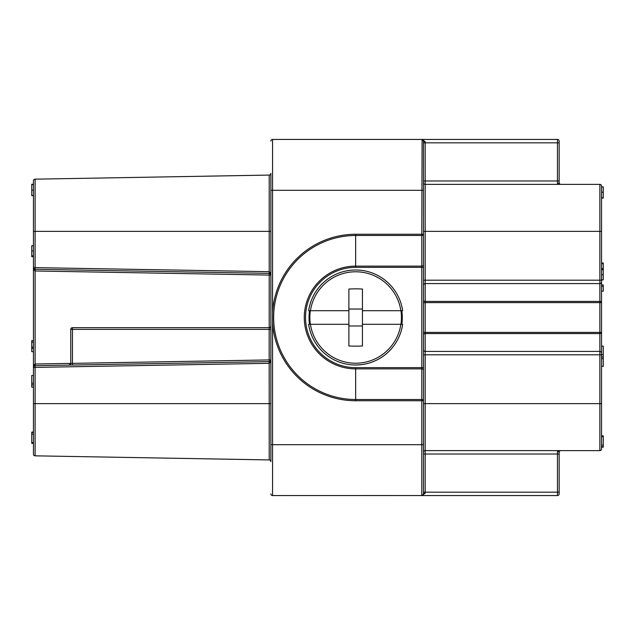 <?xml version="1.0" encoding="UTF-8"?>
<svg xmlns="http://www.w3.org/2000/svg" width="635" height="635" viewBox="0 0 635 635"><rect width="100%" height="100%" fill="white"/><g stroke="black" fill="none" stroke-linecap="round" stroke-linejoin="round"><path stroke-width="0.95" d="M402.288 317.5A46.633 46.633 0 0 1 401.796 324.287A46.633 46.633 0 0 0 401.796 310.713M309.515 310.713A46.633 46.633 0 0 0 309.515 324.287A46.633 46.633 0 0 1 309.023 317.5M559.157 182.682L559.157 141.129A1.699 1.699 0 0 0 557.459 139.438L557.459 184.372L559.157 182.682A1.699 1.699 0 0 0 560.856 184.372M35.115 179.165A1.699 1.699 0 0 0 33.449 180.856L33.449 267.597L33.933 269.978L35.115 270.986L35.115 179.165L269.2 175.077A1.699 1.699 0 0 0 270.867 173.379L270.867 444.69L272.558 444.69L272.558 322.397A83.241 83.241 0 0 0 355.656 400.741L421.791 400.741L421.791 399.502A1.699 1.238 -0 0 1 422.997 399.867A1.699 1.238 -0 0 1 423.489 400.741L423.489 492.173L557.459 492.173L557.459 495.562A1.699 1.699 0 0 0 559.157 493.871A1.699 1.699 0 0 1 557.459 495.562L421.791 495.562L422.997 495.07L423.489 493.871L423.489 444.69L423.489 454.017L557.459 454.017L557.459 450.628L559.157 452.318L559.157 454.017L557.459 454.017L557.459 492.173L559.157 492.173L559.157 493.871L559.157 452.318A1.699 1.699 0 0 1 560.856 450.628M423.489 492.173L423.489 493.871A1.699 1.699 0 0 1 421.791 495.562L422.997 495.07A1.699 1.699 0 0 1 421.791 495.562L422.997 495.07L423.489 493.871A1.699 0.564 180 0 1 425.188 493.3L425.188 450.628L599.861 450.628A1.699 1.699 0 0 0 601.059 450.128A1.699 1.699 0 0 1 599.861 450.628L599.861 403.646L601.551 403.646L601.551 353.116A1.699 1.699 0 0 0 599.861 351.417L599.861 403.646L425.188 403.646L425.188 351.417A1.699 1.699 0 0 1 423.489 349.718M601.551 366.379L603.25 366.379L603.25 354.655L601.551 354.655L601.551 332.391A1.699 1.199 180 0 1 601.059 333.24A1.699 1.199 180 0 1 599.861 333.589L599.861 351.417L425.188 351.417L425.188 141.7L421.791 139.438L422.997 139.93L423.489 141.129L422.084 139.462M425.188 283.583A1.699 1.699 0 0 0 423.989 284.083A1.699 1.699 0 0 1 425.188 283.583L599.861 283.583A1.699 1.699 0 0 0 601.551 281.884L601.551 186.071A1.699 1.699 0 0 0 601.059 184.872A1.699 1.699 0 0 1 601.551 186.071A1.699 1.699 0 0 0 601.059 184.872A1.699 1.699 0 0 1 601.551 186.071M423.489 302.609L599.861 302.609L599.861 332.391L601.551 332.391L601.551 280.194L601.551 284.94L603.25 284.94L603.25 291.187L601.551 291.187L601.551 346.099L603.25 346.099L603.25 354.655M423.489 280.194L599.861 280.194L599.861 301.411A1.699 1.199 0 0 1 601.059 301.76A1.699 1.199 0 0 1 601.551 302.609L599.861 302.609L599.861 301.411L425.188 301.411A1.699 1.199 0 0 1 423.989 301.061A1.699 1.199 0 0 1 423.489 300.212M423.489 264.882A1.699 1.238 -0 0 1 422.997 265.755A1.699 1.238 -0 0 1 421.791 266.121L355.656 266.121L355.656 267.359L423.489 267.359L423.489 234.259A1.699 1.238 180 0 1 422.997 235.133A1.699 1.238 180 0 1 421.791 235.498L421.791 367.641L423.489 367.641L423.489 400.741L423.489 141.129L423.489 190.309L272.558 190.309L272.558 139.438A1.699 1.699 0 0 0 271.359 139.93A1.699 1.699 0 0 1 272.558 139.438L557.459 139.438M309.666 310.713L310.436 310.713A45.728 45.728 0 0 1 400.875 310.713L400.939 310.713A45.791 45.791 0 0 1 400.939 324.287L362.442 324.287L362.442 345.956A84.304 59.611 180 0 1 348.877 345.956L348.877 309.023L362.442 309.023L362.442 310.713L401.645 310.713M272.558 322.397L272.558 190.309L270.867 190.309M35.115 365.704A1.699 1.699 0 0 0 33.933 366.212A1.699 1.699 0 0 1 35.115 365.704L35.115 367.403L269.2 363.315L270.375 362.299L270.867 359.926L270.375 361.117L269.2 361.625L35.115 365.704L35.115 270.986L269.2 275.074L269.2 273.375L270.375 273.883L270.867 275.074L270.375 272.701L269.2 271.685L33.449 267.597L33.449 403.646L33.449 387.183L31.75 387.183L31.75 375.46L33.449 375.46L33.449 356.164M33.449 454.144A1.699 1.699 0 0 0 33.933 455.327A1.699 1.699 0 0 1 33.449 454.144L33.449 384.889L31.75 384.889M33.449 270.018L33.449 342.122L31.75 342.122L31.75 340.67L33.449 340.67L33.449 293.759M270.867 325.977A1.699 1.699 0 0 1 269.169 327.676L72.453 327.676A1.699 1.699 0 0 0 70.755 329.374L70.755 363.418A1.699 1.699 0 0 1 69.088 365.117A1.699 1.699 0 0 0 69.151 365.109A1.699 1.699 0 0 1 69.088 365.117L70.755 363.418L72.453 363.363L72.477 365.054M270.867 403.646L269.2 403.646L269.169 359.926L270.867 359.926L270.74 360.553M269.2 273.375L35.115 269.296L269.2 273.375L269.2 231.354L270.867 231.354M33.449 278.836L33.449 267.597A1.699 1.699 0 0 0 35.115 269.296L33.933 268.788A1.699 1.699 0 0 0 35.115 269.296M70.755 363.387L35.115 364.014L33.933 365.022L33.449 367.403L35.115 367.403L35.115 403.646L269.2 403.646L269.2 459.923A1.699 1.699 0 0 1 270.867 461.621L270.867 444.69M31.75 342.122L31.75 351.647L33.449 351.647L33.449 348.361L31.75 348.361M33.449 342.122L33.449 347.02L31.75 347.02M33.449 347.02L33.449 348.361M33.449 432.483L31.75 432.483L31.75 443.349L33.449 443.349M33.449 434.118L31.75 434.118M33.449 442.547L31.75 442.547M33.449 432.102L31.75 432.483M33.449 245.785L31.75 245.785L31.75 256.675L33.449 256.675M33.449 255.849L31.75 255.849M33.449 245.57L31.75 245.785M33.449 375.46L33.449 383.183L31.75 383.183M33.449 383.183L33.449 384.889M33.449 432.014L31.75 432.102M33.449 184.483L31.75 184.483L33.449 184.237L31.75 184.237L31.75 195.651L33.449 195.651M33.449 184.626L31.75 184.626M33.449 195.421L31.75 195.421M33.449 195.445L31.75 195.445M33.449 364.982L33.449 351.647M601.551 447.191L603.25 447.191L603.25 435.856L601.551 435.856M601.551 197.834L603.25 198.08L601.551 198.08L603.25 198.08L603.25 186.873L601.551 186.896L603.25 186.873M601.551 197.691L603.25 197.691M603.25 192.183L601.551 192.183L601.551 186.873M601.551 358.656L603.25 358.656M601.551 356.949L603.25 356.949M601.551 279.837L603.25 279.837L603.25 262.977L601.551 262.977M601.551 269.772L603.25 269.772M601.551 268.938L603.25 268.938M601.551 280.043L603.25 279.837M601.551 286.29L603.25 286.29M603.25 445.079L601.551 445.079L601.551 446.722L603.25 446.722M601.551 436.658L603.25 436.658M601.551 447.096L603.25 447.096M601.551 263.676L603.25 263.676M601.551 448.929A1.699 1.699 0 0 1 601.059 450.128A1.699 1.699 0 0 0 601.551 448.929L601.551 403.646M601.551 317.5L601.551 353.116M422.1 495.538L272.558 495.562L272.558 444.69L421.791 444.69L421.791 495.562L425.188 493.3M33.933 366.212A1.699 1.699 0 0 0 33.449 367.403A1.699 1.699 0 0 1 33.933 366.212M33.933 179.673A1.699 1.699 0 0 0 33.449 180.856A1.699 1.699 0 0 1 33.933 179.673A1.699 1.699 0 0 0 33.449 180.856M33.933 455.327A1.699 1.699 0 0 0 35.115 455.835L35.115 403.646L33.449 403.646M270.867 141.129A1.699 1.699 0 0 1 271.359 139.93A1.699 1.699 0 0 0 270.867 141.129M271.359 495.07A1.699 1.699 0 0 1 270.867 493.871A1.699 1.699 0 0 0 272.558 495.562M270.375 460.431A1.699 1.699 0 0 0 269.2 459.923L35.115 455.835M402.653 310.713A47.482 47.482 0 0 0 308.658 310.713A47.482 47.482 0 0 1 402.653 310.713M310.436 324.287L308.658 324.287A47.482 47.482 0 0 0 402.653 324.287L400.875 324.287A45.728 45.728 0 0 1 310.436 324.287L310.372 324.287A45.791 45.791 0 0 1 310.372 310.713L348.877 310.713L348.877 289.044A84.304 59.611 0 0 1 362.442 289.044L362.442 325.977L348.877 325.977L348.877 324.287L310.436 324.287M401.645 324.287L402.653 324.287A47.482 47.482 0 0 1 355.656 364.982M308.658 324.287L309.666 324.287M423.489 231.354L599.861 231.354L599.861 184.372A1.699 1.699 0 0 1 601.059 184.872A1.699 1.699 0 0 0 599.861 184.372L425.188 184.372A1.699 1.699 0 0 1 423.489 182.682L423.489 190.309M423.489 454.017L423.489 452.318A1.699 1.699 0 0 1 425.188 450.628L425.188 403.646L423.489 403.646M425.188 141.7A1.699 0.564 0 0 1 423.489 141.129A1.699 1.699 0 0 0 422.997 139.93L421.989 139.446M422.1 139.462L421.791 234.259L355.656 234.259A83.241 83.241 0 0 0 272.558 312.603M423.989 284.083A1.699 1.699 0 0 0 423.489 285.282A1.699 1.699 0 0 1 423.989 284.083M422.997 495.07A1.699 1.699 0 0 0 423.18 494.848A1.699 1.699 0 0 1 422.997 495.07A1.699 1.699 0 0 0 423.489 493.871M423.489 141.129A1.699 1.699 0 0 0 422.997 139.93A1.699 1.699 0 0 1 423.18 140.152A1.699 1.699 0 0 0 421.791 139.438L422.188 139.478M423.489 142.827L559.157 142.827L559.157 141.129A1.699 1.699 0 0 0 558.665 139.93A1.699 1.699 0 0 1 559.157 141.129A1.699 1.699 0 0 0 558.665 139.93M423.489 180.983L559.157 180.983M423.489 334.788A1.699 1.199 0 0 1 423.989 333.939A1.699 1.199 0 0 1 425.188 333.589L599.861 333.589L599.861 332.391L423.489 332.391M599.861 283.583A1.699 1.699 0 0 0 601.059 283.083M601.551 231.354L599.861 231.354L599.861 280.194L601.551 280.194M601.059 351.917A1.699 1.699 0 0 0 599.861 351.417M601.551 354.806L423.489 354.806M425.188 184.372A1.699 1.699 0 0 1 423.989 183.88M423.989 451.12A1.699 1.699 0 0 1 425.188 450.628M425.188 351.417A1.699 1.699 0 0 1 423.989 350.917M423.489 234.259L421.791 234.259L421.791 235.498L355.656 235.498L355.656 234.259M423.489 444.69L421.791 444.69L421.791 400.741L423.489 400.741M423.489 370.118A1.699 1.238 180 0 0 422.997 369.245A1.699 1.238 180 0 0 421.791 368.879L421.791 367.641L355.656 367.641L355.656 399.502A82.002 82.002 0 0 1 273.653 317.5A82.002 82.002 0 0 1 355.656 235.498L355.656 266.121A51.379 51.379 0 0 0 304.276 317.5A51.379 51.379 0 0 0 355.656 368.879L421.791 368.879L421.791 399.502L355.656 399.502L355.656 400.741M355.656 367.641A50.141 50.141 0 0 1 305.522 317.5A50.141 50.141 0 0 1 355.656 267.359M33.449 231.354L269.2 231.354L269.2 175.077A1.699 1.699 0 0 0 270.867 173.379M270.74 274.447L270.867 275.074L269.2 275.074L269.2 327.676M270.867 329.374L269.169 329.374L269.169 327.676A1.699 1.699 0 0 0 270.367 327.176M72.453 327.676L72.453 329.374L70.755 329.374A1.699 1.699 0 0 1 72.453 327.676M33.449 267.597A1.699 1.699 0 0 0 33.933 268.788M269.169 329.374L269.169 359.926L72.453 363.363L72.453 329.374L269.169 329.374M33.449 250.888L31.75 250.888M33.449 190.135L31.75 190.135M601.551 274.733L603.25 274.733M601.551 268.605L603.25 268.605M270.867 326.247A1.699 1.564 0 0 1 269.169 327.811M422.997 139.93A1.699 1.699 0 0 0 421.791 139.438M422.188 495.522L421.791 495.562"/></g></svg>
